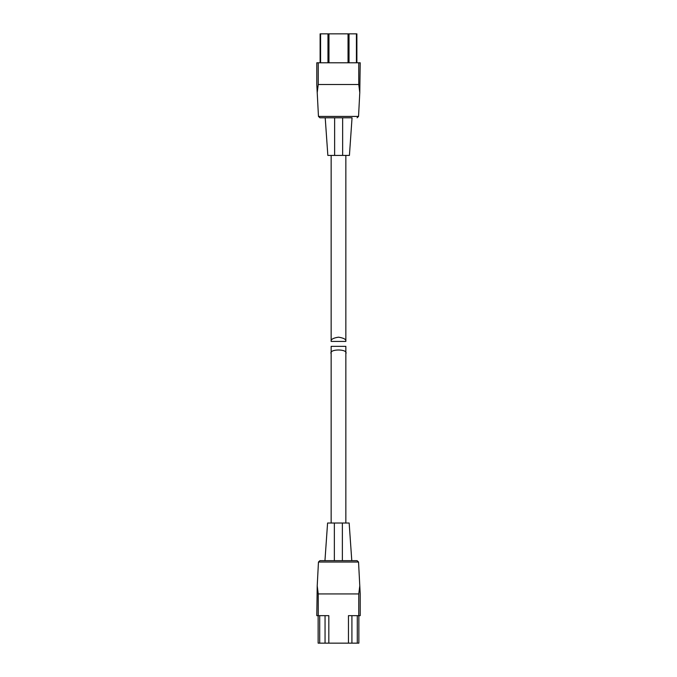<?xml version="1.0" encoding="UTF-8"?>
<svg xmlns="http://www.w3.org/2000/svg" width="677" height="677" viewBox="0 0 677 677"><rect width="100%" height="100%" fill="white"/><g stroke="black" fill="none" stroke-linecap="round" stroke-linejoin="round"><path stroke-width="1.02" d="M331.146 155.422L331.146 341.42C330.731 339.414 333.177 338.001 338.5 337.171C343.823 338.001 346.269 339.414 345.854 341.42L345.854 155.422M342.647 117.79L334.624 117.79L334.624 155.422L342.647 155.422L342.647 117.79L352.048 117.79L349.417 155.422L327.846 155.422L325.214 117.79L319.908 117.79L318.461 116.419L316.794 84.54L316.794 62.792L360.206 62.792L359.783 92.597L358.759 84.507L358.759 62.792M331.146 341.42L345.854 341.42M342.376 560.658L342.376 523.025L334.353 523.025L349.154 523.025L351.786 560.658M345.854 523.025L345.854 353.749C348.469 348.74 328.531 348.74 331.146 353.749L331.146 346.353L345.854 346.353L345.854 353.749M331.146 523.025L331.146 353.749M352.048 117.79L319.908 117.79L318.461 116.419L358.539 116.419L359.783 92.597M334.624 117.79L325.214 117.79M318.241 62.792L318.241 84.507L358.759 84.507M320.119 33.85L320.119 62.792L320.119 33.85L356.881 33.85L356.881 62.792M318.241 84.507L317.217 92.597M357.092 117.79L358.539 116.419L357.092 117.79M319.705 615.655L319.705 643.15L318.131 643.15L318.131 615.655M324.952 560.658L327.583 523.025L334.353 523.025L334.353 560.658M319.908 560.658L318.461 562.028L319.908 560.658L357.092 560.658L358.539 562.028L360.206 593.907L360.206 615.655L348.452 615.655L348.452 643.15L328.827 643.15L328.827 615.655L316.794 615.655L317.217 585.85L318.241 593.941L318.241 615.655M358.759 615.655L358.759 593.941L318.241 593.941M357.092 560.658L358.539 562.028L318.461 562.028L317.217 585.85M358.759 593.941L359.783 585.85M348.452 643.15L351.913 643.15L351.913 615.655M319.705 643.15L325.053 643.15L325.053 615.655M325.053 643.15L328.827 643.15M358.869 643.15L358.869 615.655L358.869 643.15L357.295 643.15L357.295 615.655M357.295 643.15L351.913 643.15M320.576 33.85L320.576 62.792M327.973 62.792L327.973 33.85M328.963 33.85L328.963 62.792M348.037 62.792L348.037 33.85M349.027 33.85L349.027 62.792M356.424 62.792L356.424 33.85"/></g></svg>
